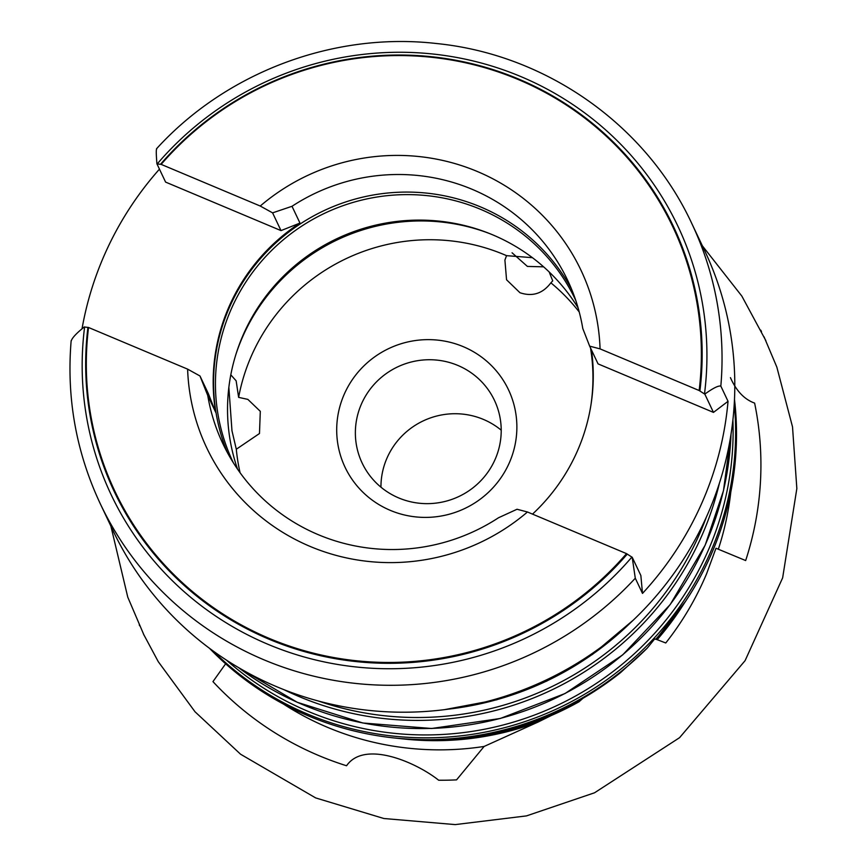 <?xml version="1.0" encoding="UTF-8"?>
<svg xmlns="http://www.w3.org/2000/svg" width="868" height="868" viewBox="0 0 868 868"><rect width="100%" height="100%" fill="white"/><g stroke="black" fill="none" stroke-linecap="round" stroke-linejoin="round"><path stroke-width="1.3" d="M730.444 377.667C736.314 390.936 744.364 399.421 754.617 403.099A315.724 309.116 154.6 0 1 745.666 560.554L715.981 548.25L706.66 573.607C696.147 598.605 682.519 621.727 665.756 642.982L655.665 639.076M283.467 704.056A289.38 283.326 154.6 0 0 484.116 746.447L456.557 779.876A315.724 309.116 154.6 0 1 438.676 780.234C415.859 762.115 364.321 739.883 346.56 765.76A315.724 309.116 154.6 0 1 319.153 755.724A315.724 309.116 154.6 0 1 212.953 681.619L225.637 663.792M231.289 375.377L236.15 380.835L238.624 397.37L247.847 399.378L260.302 411.334L259.478 433.523L236.302 449.233L231.973 430.767L228.848 387.399M549.173 271.955L552.721 280.852L550.876 282.838C542.739 293.612 532.431 296.91 519.965 292.733L506.554 279.778L504.905 260.053L506.554 255.659L532.258 257.666M543.628 266.834L527.408 266.422L512.077 252.794M380.954 487.187A73.205 71.675 154.6 0 1 387.193 457.642A73.205 71.675 154.6 0 1 501.216 430.181M361.598 403.653A73.205 71.675 154.6 0 1 427.631 359.753A73.205 71.675 154.6 0 1 494.445 400.332A73.205 71.675 154.6 0 1 494.977 459.714A73.205 71.675 154.6 0 1 428.944 503.624A73.205 71.675 154.6 0 1 362.14 463.035A73.205 71.675 154.6 0 1 361.598 403.653M344.401 393.888A90.435 88.536 154.6 0 1 463.241 346.657A90.435 88.536 154.6 0 1 509.169 463.154A90.435 88.536 154.6 0 1 390.34 510.384A90.435 88.536 154.6 0 1 344.401 393.888M550.876 282.838A192.056 188.041 154.6 0 1 579.227 311.981M238.624 397.37A192.056 188.041 154.6 0 1 251.818 354.969A192.056 188.041 154.6 0 1 506.554 255.659M236.009 354.068A192.056 188.041 154.6 0 1 242.921 336.187A192.056 188.041 154.6 0 1 489.953 233.709M237.582 469.208A189.474 185.513 154.6 0 1 236.432 352.744A189.474 185.513 154.6 0 1 243.669 333.789A189.474 185.513 154.6 0 1 488.662 233.199A189.474 185.513 154.6 0 1 578.077 307.836M233.362 462.796A189.474 185.513 154.6 0 1 232.982 462.015A189.474 185.513 154.6 0 1 231.582 308.303A189.474 185.513 154.6 0 1 402.502 194.671A189.474 185.513 154.6 0 1 575.419 299.71A189.474 185.513 154.6 0 1 575.788 300.491M590.5 347.916A189.474 185.513 154.6 0 1 590.858 405.508M227.286 452.402A190.765 186.772 154.6 0 1 229.814 306.545A190.765 186.772 154.6 0 1 396.947 192.327A190.765 186.772 154.6 0 1 571.589 289.207M292.006 206.291A190.765 186.772 154.6 0 1 567.65 280.31A190.765 186.772 154.6 0 1 582.786 328.516L589.665 346.148L600.07 348.882A207.126 202.797 -25.4 0 0 477.324 171.495A207.126 202.797 -25.4 0 0 260.237 206.031L272.595 212.866L292.006 206.291L299.97 223.065A190.765 186.772 -25.4 0 0 229.434 305.753A190.765 186.772 -25.4 0 0 215.709 412.311L207.756 395.526L199.976 375.974L187.618 369.139A207.126 202.797 -25.4 0 0 310.353 546.525A207.126 202.797 -25.4 0 0 527.451 511.99L517.035 509.256L498.525 517.751A190.765 186.772 154.6 0 1 222.892 443.722A190.765 186.772 154.6 0 1 207.756 395.526M532.518 514.116A190.765 186.772 -25.4 0 0 577.014 451.859A190.765 186.772 -25.4 0 0 591.455 349.934M713.474 412.398L704.805 394.115C713.105 388.137 718.444 385.468 720.831 386.097A327.269 320.433 154.6 0 0 691.753 223.434L704.512 250.353A327.269 320.433 154.6 0 1 706.932 515.842A327.269 320.433 154.6 0 1 411.703 712.107A327.269 320.433 154.6 0 1 113.046 530.684L100.287 503.765A327.269 320.433 154.6 0 0 635.289 578.218L632.186 557.223L640.855 575.506L642.494 593.419A327.269 320.433 -25.4 0 0 701.377 504.124A327.269 320.433 -25.4 0 0 728.035 401.298L713.474 412.398L598.063 363.887L589.665 346.148M159.452 169.151A327.269 320.433 -25.4 0 0 105.071 253.478A327.269 320.433 -25.4 0 0 82.026 328.809M642.494 593.419L635.289 578.218M730.802 492.037A289.38 283.326 154.6 0 1 718.346 549.173M620.663 672.526A302.238 295.912 -25.4 0 1 396.611 738.212C479.646 745.753 554.283 723.901 620.511 672.657L647.235 648.114A305.927 299.536 154.6 0 1 394.332 737.974A305.927 299.536 154.6 0 1 209.513 648.32M647.235 648.114L654.711 638.891L655.698 639.282A305.927 299.536 154.6 0 0 686.87 599.321A305.927 299.536 154.6 0 0 710.447 556.128A305.927 299.536 154.6 0 0 734.491 399.497M656.653 639.477A295.966 289.782 154.6 0 0 683.485 604.486L684.537 602.869A295.966 289.782 154.6 0 1 683.485 604.486L681.25 607.904A289.38 283.326 154.6 0 1 657.25 639.586M656.067 639.358L685.611 601.242A302.238 295.912 -25.4 0 1 656.056 639.358L655.698 639.282M484.116 746.447L538.051 722.067A289.38 283.326 154.6 0 1 404.542 739.059L400.474 738.625A295.966 289.782 154.6 0 0 578.989 701.811L582.905 698.36A295.543 289.359 -25.4 0 1 530.999 722.317M538.051 722.067L578.989 701.811M699.152 390.524A308.704 302.248 -25.4 0 0 518.272 79.541A308.704 302.248 -25.4 0 0 161.155 164.377L157.227 163.922A313.576 307.022 154.6 0 1 520.941 76.623A313.576 307.022 154.6 0 1 704.49 393.964L699.152 390.524L600.07 348.882M156.75 148.981C156.066 149.046 156.121 153.983 156.924 163.813L165.593 182.096L281.004 230.606L272.595 212.866M88.536 327.486A308.704 302.248 -25.4 0 0 269.416 638.479A308.704 302.248 -25.4 0 0 626.533 553.632L631.871 557.082A313.576 307.022 154.6 0 1 268.158 644.381A313.576 307.022 154.6 0 1 84.608 327.03L88.536 327.486L187.618 369.139M71.209 341.102C71.881 338.14 76.254 333.41 84.305 326.921L84.608 327.03M720.831 386.097L728.035 401.298M240.078 472.734A192.056 188.041 154.6 0 1 236.302 449.233M215.709 412.311L208.385 393.714L199.976 375.974M260.237 206.031L161.155 164.377M299.97 223.065L281.004 230.606M527.451 511.99L626.533 553.632M318.317 700.997A303.778 297.42 -25.4 0 0 698.99 535.252A303.778 297.42 -25.4 0 0 706.378 517.078M226.429 660.103A303.778 297.42 -25.4 0 0 707.236 552.666A303.778 297.42 -25.4 0 0 732.896 420.058M734.263 403.804A305.927 299.536 154.6 0 1 709.568 554.261A305.927 299.536 154.6 0 1 212.986 650.87M238.526 667.579A305.927 299.536 -25.4 0 0 705.174 545.006A305.927 299.536 -25.4 0 0 731.03 434.152M719.409 483.183A305.927 299.536 154.6 0 1 701.311 536.847A305.927 299.536 154.6 0 1 283.836 689.626M448.604 709.123A305.927 299.536 -25.4 0 0 630.179 623.061M160.558 164.258A309.42 302.943 154.6 0 1 518.63 79.053A309.42 302.943 154.6 0 1 699.901 390.969M627.282 554.077A309.42 302.943 154.6 0 1 269.199 639.282A309.42 302.943 154.6 0 1 87.939 327.366M702.375 245.828L741.836 296.086L765.858 340.647M760.759 330.166L761.496 331.641M764.068 336.849L776.838 367.099L792.517 426.861L796.846 488.554L782.643 577.849L745.08 660.667L679.568 737.681L594.537 792.788L526.475 815.898L455.223 824.6L383.884 818.513L315.67 797.92L240.577 754.227L195.029 711.782L158.247 661.644L143.491 634.085M110.898 526.16L127.77 597.162L144.099 635.343M139.271 624.873L139.683 625.806M731.051 433.957L723.478 490.68L705.196 545.126L670.205 604.562L622.671 654.895L565.035 693.532L500.272 718.487L431.7 728.491L362.857 723.001L297.279 702.31L238.364 667.481M633.26 620.153L592.54 654.374L546.547 681.196L496.67 699.814L444.405 709.666M685.611 601.242L686.87 599.321M396.611 738.212L394.332 737.974M398.553 738.418L400.474 738.625M691.753 223.434C646.063 124.883 546.026 54.445 436.452 43.519C333.833 31.725 226.201 72.196 156.5 148.797M71.154 340.701C66.391 397.783 76.102 452.141 100.287 503.765"/></g></svg>

